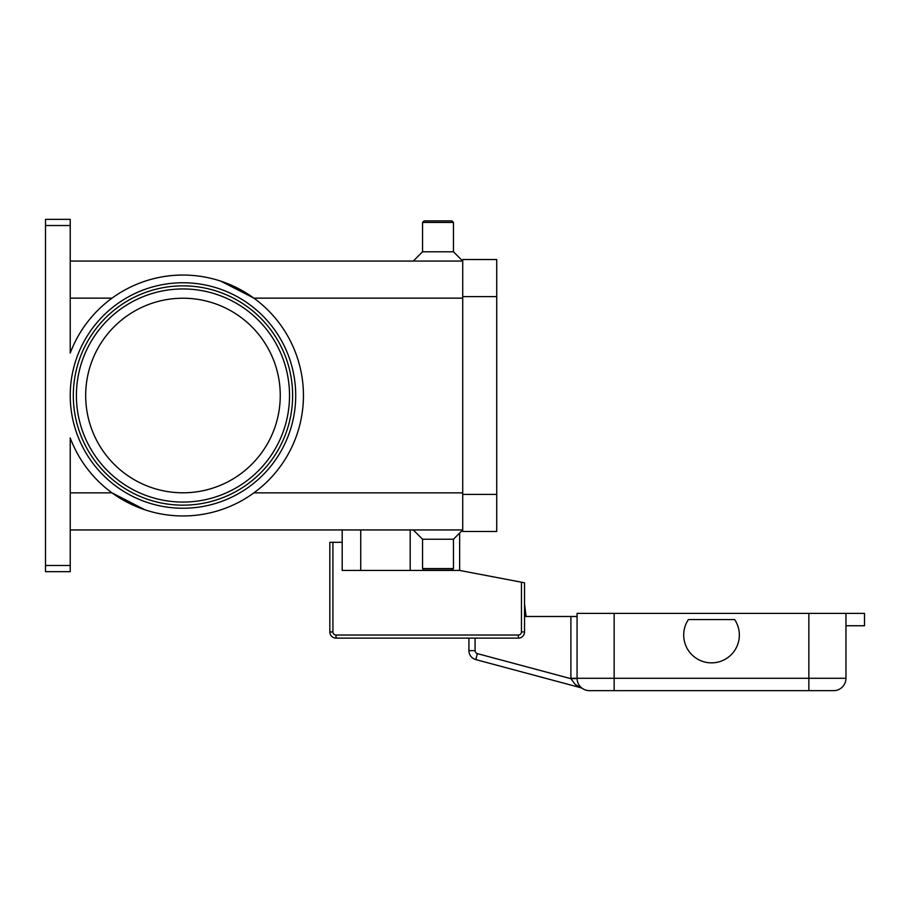 <?xml version="1.0" encoding="UTF-8"?>
<svg xmlns="http://www.w3.org/2000/svg" width="910" height="910" viewBox="0 0 910 910"><rect width="100%" height="100%" fill="white"/><g stroke="black" fill="none" stroke-linecap="round" stroke-linejoin="round"><path stroke-width="1.36" d="M73.312 395.509A109.655 109.655 0 0 1 182.967 285.854A109.655 109.655 0 0 1 292.622 395.509A109.655 109.655 0 0 1 182.967 505.164A109.655 109.655 0 0 1 73.312 395.509A109.655 109.655 0 0 1 182.967 285.854A109.655 109.655 0 0 1 292.622 395.509A109.655 109.655 0 0 1 182.967 505.164M45.5 565.485L45.5 225.521L70.229 225.521L70.229 353.057A120.473 120.473 0 0 1 303.439 395.509A120.473 120.473 0 0 1 70.229 437.96L70.229 565.485L45.5 565.485L45.5 571.673L70.229 571.673L70.229 565.485M145.065 509.862L112.01 492.856L70.229 492.856M220.868 281.156L253.924 298.15L462.724 298.15M70.229 225.521L70.229 219.344L45.5 219.344L45.5 225.521M453.453 222.438L422.547 222.438L424.094 220.891L451.906 220.891L453.453 222.438L453.453 251.797L462.724 261.068L70.229 261.068M422.547 222.438L422.547 251.797L413.276 261.068M163.993 276.538A120.473 120.473 0 0 1 182.967 275.036M453.453 539.221L453.453 568.579L422.547 568.579L422.547 539.221L453.453 539.221L462.724 529.95L70.229 529.95M422.547 539.221L413.276 529.95M453.453 568.579L451.906 570.126L424.094 570.126L422.547 568.579M280.257 395.509A97.29 97.29 0 0 0 182.967 298.218A97.29 97.29 0 0 0 85.676 395.509A97.29 97.29 0 0 0 182.967 492.799A97.29 97.29 0 0 0 280.257 395.509M453.453 251.797L422.547 251.797M462.724 296.603L462.724 531.497L496.724 531.497L496.724 259.521L462.724 259.521L462.724 296.603L496.724 296.603M459.641 533.033L459.641 570.433L521.453 582.207L521.453 631.938A3.094 3.094 0 0 1 518.359 635.021L336.017 635.021A3.094 3.094 0 0 1 332.923 631.938L332.923 542.303L342.194 542.303L342.194 529.95M459.641 570.433L342.194 570.433L342.194 542.303M332.923 542.303L329.829 542.303L329.829 631.938A6.177 6.177 0 0 0 336.017 638.115L518.359 638.115A6.177 6.177 0 0 0 524.535 631.938L524.535 582.798L521.453 582.207M360.735 570.433L360.735 529.95M845.959 625.75L864.5 625.75L864.5 613.397L577.077 613.397L577.077 678.291A12.365 12.365 0 0 0 580.694 687.039L580.682 687.027A12.365 12.365 0 0 0 589.441 690.656L833.594 690.656A12.365 12.365 0 0 0 845.959 678.291L614.159 678.291L614.159 690.656L589.441 690.656A12.365 12.365 0 0 1 580.694 687.039L580.887 687.164M577.077 616.48L570.9 616.48L570.9 678.291A18.541 18.541 0 0 0 570.9 678.678L575.131 684.343L580.682 687.698A6.177 6.177 0 0 1 582.536 688.552L582.366 688.426M477.375 653.619A3.094 3.094 0 0 1 475.088 650.639L468.912 650.639L468.912 638.115L468.912 650.639A9.271 9.271 0 0 0 475.782 659.591L477.375 653.619L570.9 678.678L577.077 678.553M468.912 650.639A9.271 9.271 0 0 0 475.782 659.591L580.682 687.698A6.177 6.177 0 0 1 581.638 688.051M475.782 659.591L580.682 687.698M524.535 616.48L570.9 616.48M808.865 613.397L808.865 690.656L833.594 690.656A12.365 12.365 0 0 0 845.959 678.291L845.959 613.397M734.643 619.573A27.812 27.812 0 0 1 696.059 658.158A27.812 27.812 0 0 1 688.392 619.573L734.643 619.573M524.535 603.921L526.082 616.48L524.535 603.921M289.528 395.509A106.561 106.561 0 0 0 182.967 288.948A106.561 106.561 0 0 0 76.406 395.509A106.561 106.561 0 0 0 182.967 502.07A106.561 106.561 0 0 0 289.528 395.509M70.229 395.509A112.749 112.749 0 0 0 182.967 508.246A112.749 112.749 0 0 0 295.716 395.509A112.749 112.749 0 0 0 182.967 282.76A112.749 112.749 0 0 0 70.229 395.509M410.183 570.433L410.183 529.95M112.01 298.15L70.229 298.15M462.724 492.856L253.924 492.856M462.724 494.403L496.724 494.403M329.829 631.938L332.923 631.938M521.453 631.938L524.535 631.938A6.177 6.177 0 0 1 518.359 638.115L518.359 635.021M336.017 638.115L336.017 635.021M570.9 678.291L577.077 678.291A12.365 12.365 0 0 0 580.694 687.039M475.088 650.639L475.088 638.115M614.159 613.397L614.159 678.291L577.077 678.291M833.594 690.656A12.365 12.365 0 0 0 845.959 678.291"/></g></svg>
